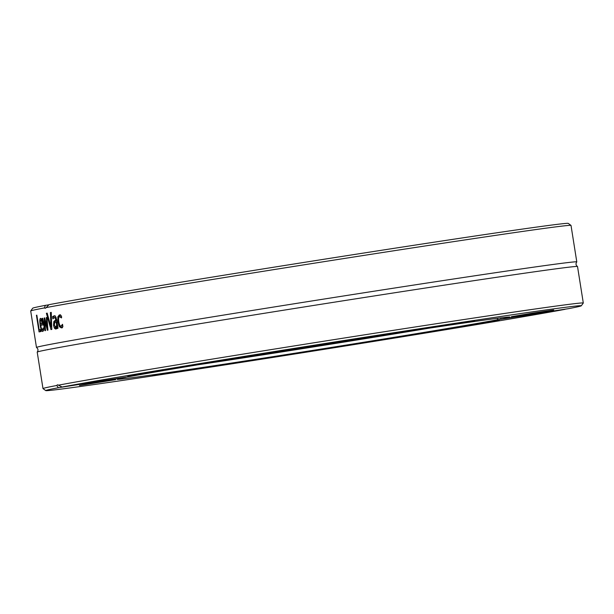 <?xml version="1.0" encoding="UTF-8"?>
<svg xmlns="http://www.w3.org/2000/svg" width="614" height="614" viewBox="0 0 614 614"><rect width="100%" height="100%" fill="white"/><g stroke="black" fill="none" stroke-linecap="round" stroke-linejoin="round"><path stroke-width="0.92" d="M58.391 387.71L56.741 385.492A273.522 2.847 171 0 0 42.988 388.585A273.522 2.847 171 0 0 43.011 388.608L45.766 390.611A271.112 2.824 -9 0 1 58.391 387.71L125.977 377.126M565.08 309.195L564.949 309.341A271.112 2.824 -9 0 1 268.326 358.146A271.112 2.824 -9 0 1 45.766 390.611M564.949 309.341L497.371 319.794L497.639 318.29M500.517 317.922L501.07 319.096L568.648 308.642A271.112 2.824 -9 0 0 581.289 305.795L583.292 303.04A273.522 2.847 171 0 0 583.3 303.009A273.522 2.847 171 0 0 358.553 335.766A273.522 2.847 171 0 0 58.399 385.178L62.091 387.012A271.112 2.824 -9 0 1 361.462 337.769A271.112 2.824 -9 0 1 581.289 305.795M42.988 388.585L37.208 352.106A273.522 2.847 -9 0 1 37.231 352.06A273.522 2.847 -9 0 1 306.923 306.509A273.522 2.847 -9 0 1 577.49 266.491A273.522 2.847 -9 0 1 577.521 266.53L583.3 303.009M56.741 385.492A7.23 2.356 79.7 0 1 57.486 384.863A7.23 2.356 79.7 0 1 57.509 384.855A7.23 2.356 79.7 0 1 58.399 385.178M570.989 225.392L568.234 223.389A271.112 2.824 171 0 0 345.674 255.854A271.112 2.824 171 0 0 49.051 304.659L46.111 307.591A273.522 2.847 -9 0 1 344.876 258.387A273.522 2.847 -9 0 1 570.989 225.392A273.522 2.847 -9 0 1 571.012 225.415L576.792 261.894A273.522 2.847 -9 0 1 576.769 261.94C575.571 263.682 575.817 265.202 577.49 266.491M37.231 352.06C38.429 350.318 38.183 348.798 36.51 347.509A273.522 2.847 -9 0 1 36.479 347.47A273.522 2.847 -9 0 1 306.186 301.865A273.522 2.847 -9 0 1 576.792 261.894M46.111 307.591A7.23 2.349 82.7 0 1 45.344 308.22A7.23 2.349 82.7 0 1 45.321 308.228A7.23 2.349 82.7 0 1 44.446 307.906L45.352 305.358L48.92 304.805M36.479 347.47L30.7 310.991A273.522 2.847 -9 0 1 30.708 310.96A273.522 2.847 -9 0 1 44.446 307.906M50.417 312.526A273.522 2.847 -9 0 1 51.254 312.373A2579.475 2278.001 123.4 0 0 51.806 329.419A273.522 2.847 171 0 0 50.962 329.572A2579.475 2286.367 -145.3 0 1 46.395 313.278A273.522 2.847 -9 0 1 47.178 313.132A2730.45 2422.453 36.1 0 0 50.954 326.671A2730.45 2424.84 -57.1 0 1 50.417 312.526L51.254 312.396M40.731 329.534L41.046 331.499A273.522 2.847 171 0 0 39.058 331.913L36.418 315.258A273.522 2.847 -9 0 1 36.848 315.166L39.173 329.856A273.522 2.847 -9 0 1 40.731 329.534M42.742 331.453C41.744 331.568 40.9 329.511 40.225 325.282C39.588 321.022 39.687 318.704 40.539 318.336L41.675 319.549L42.896 324.906A273.522 2.847 171 0 0 40.739 325.336C41.222 328.275 41.79 329.703 42.45 329.618L43.279 327.891A273.522 2.847 -9 0 1 43.31 327.884L43.671 330.178L42.719 331.453M43.556 329.442L42.45 329.618L43.249 331.046M46.296 317.584A273.522 2.847 -9 0 1 46.979 317.453A4520.514 4159.957 118.2 0 0 47.946 330.148A273.522 2.847 171 0 0 47.339 330.263A3003.596 2718.477 -146 0 1 44.891 320.8A3027.918 2770.299 127.1 0 0 45.528 330.608A273.522 2.847 171 0 0 44.983 330.716A4449.136 4131.936 -143 0 1 42.128 318.382A273.522 2.847 -9 0 1 42.719 318.267A5501.632 5133.47 40.7 0 0 44.876 327.83A3205.395 2942.963 -53.5 0 1 44.193 317.983A273.522 2.847 -9 0 1 44.715 317.883A3051.112 2760.674 34.5 0 0 47.171 327.385A6202.651 5766.358 -66.1 0 1 46.296 317.584L46.979 317.476M54.07 315.826L55.582 316.509L56.665 319.725L58.015 328.275A273.522 2.847 171 0 0 57.163 328.429L56.956 327.108L55.59 329.081L54.4 328.16L53.525 325.374L53.817 321.559L55.797 319.802L55.153 317.975L54.224 317.714L52.927 318.827A273.522 2.847 171 0 0 52.881 318.835L52.543 316.694L54.001 315.842M56.242 317.806L54.224 317.714M61.423 327.953L59.358 326.671L57.9 321.889L57.808 316.908L59.351 314.882L61.139 315.542L61.515 317.906A273.522 2.847 171 0 0 61.454 317.914L59.627 316.717C58.645 316.97 58.368 318.643 58.814 321.728C59.32 324.745 60.088 326.211 61.116 326.118L62.467 324.315A273.522 2.847 -9 0 1 62.528 324.307L62.897 326.671L61.377 327.953M62.137 325.957L62.735 325.658M45.352 305.358A271.112 2.824 171 0 0 32.711 308.205L30.708 310.96M51.76 328.283A2588.47 2295.447 -145.2 0 1 51.292 326.617M51.706 326.556L50.954 326.671M47.186 313.155L46.395 313.278M39.173 329.856L40.34 329.672A272.317 2.832 -9 0 1 40.747 329.588M40.217 331.675L39.91 329.741M36.848 315.189L36.418 315.258M42.113 320.838L40.785 320.071L40.332 321.183L40.486 323.724L41.645 323.547A272.317 2.832 -9 0 1 42.65 323.348M42.642 323.317L42.105 323.401L41.529 320.93M40.486 323.724A273.522 2.847 -9 0 1 42.105 323.401M41.407 325.197L41.176 323.616M40.992 320.04L41.207 318.697M43.464 328.858L43.011 328.935M47.723 327.3L47.171 327.385M44.715 317.898L44.193 317.983M45.336 327.753L44.876 327.83M42.727 318.29L42.128 318.382M45.444 320.715L44.891 320.8M56.649 326.917L57.762 325.182M57.532 325.22L56.672 325.351L56.127 321.882L54.715 322.665L54.331 325.075L55.598 327.078L56.672 325.351M56.987 321.751L56.127 321.882M56.665 326.917L55.575 327.085L56.665 326.917M53.855 317.86L53.648 316.517L55.022 315.68M54.477 323.033L54.915 321.383L56.948 320.04M56.703 328.904L55.045 326.924M57.816 326.978L56.956 327.108M53.648 316.517L52.543 316.694M56.718 320.078L55.859 320.209M54.915 321.383L53.817 321.559M55.498 327.991L54.4 328.16M61.738 316.939L60.694 316.555M58.737 317.898L58.89 316.74L60.425 314.713M62.49 327.784L60.433 326.502L59.827 325.19M61.369 316.993L60.671 317.1M62.091 387.012L129.669 376.559A198.813 2.072 -9 0 1 348.422 340.586A198.813 2.072 -9 0 1 509.889 317.077A198.813 2.072 -9 0 1 501.07 319.096M497.371 319.794A198.813 2.072 -9 0 1 460.815 326.234A198.813 2.072 -9 0 1 244.257 361.109A198.813 2.072 -9 0 1 117.151 379.275A198.813 2.072 -9 0 1 125.97 377.257M152.495 375.284L189.572 369.559L152.495 375.284M464.123 326.042L499.312 320.301L464.123 326.042M306.148 351.692L348.476 344.976L306.148 351.692M93.167 382.99L79.467 385.546L115.678 379.652L93.167 382.99M320.892 344.661L278.564 351.369L320.892 344.661M533.873 313.355L553.728 309.986L532.515 313.125L511.362 316.694L533.873 313.355M474.545 321.068L437.475 326.786L474.545 321.068M162.917 370.311L127.727 376.052L162.917 370.311M428.672 328.244A186.042 1.934 -9 0 1 197.846 364.8M41.391 325.105L40.225 325.282M55.314 317.545L54.308 317.699M56.227 317.814L55.153 317.975M56.657 319.671L55.797 319.802M54.354 325.243L53.525 325.374M58.89 316.74L57.808 316.908M58.821 321.751L57.9 321.889M60.433 326.502L59.358 326.671M43.586 329.442L42.427 329.618"/></g></svg>
